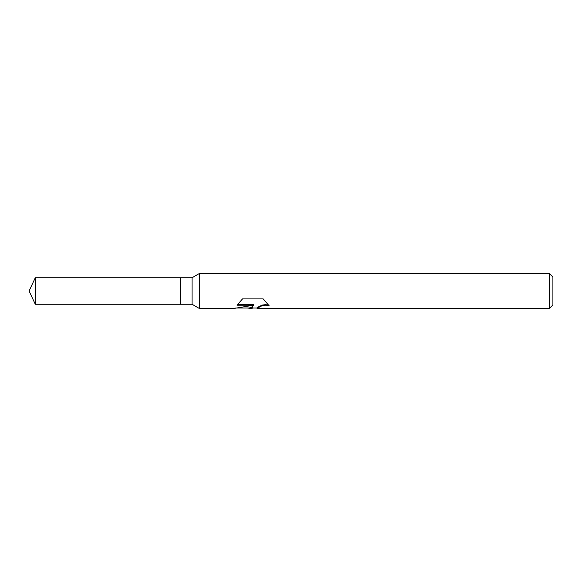 <?xml version="1.0" encoding="UTF-8"?>
<svg xmlns="http://www.w3.org/2000/svg" width="582" height="582" viewBox="0 0 582 582"><rect width="100%" height="100%" fill="white"/><g stroke="black" fill="none" stroke-linecap="round" stroke-linejoin="round"><path stroke-width="0.87" d="M237.551 304.655L253.803 304.655L253.803 305.194L233.884 308.46L199.32 308.46L192.067 304.27L180.42 304.27L180.42 277.73L192.067 277.73L199.32 273.54L549.408 273.54L552.9 277.032L552.9 304.968L549.408 308.46L257.251 308.46L257.055 307.929L257.717 307.245L262.198 305.099L265.421 304.641L268.491 305.055M192.067 304.27L192.067 277.73M199.32 308.46L199.32 273.54M252.784 308.024L251.7 308.46L247.314 308.024M251.7 308.46L252.515 307.136L249.227 308.46M549.408 308.46L549.408 273.54M253.803 305.194L237.049 305.194L242.505 298.908L263.166 298.908L269.16 305.776L265.421 305.179L262.198 305.623L257.055 308.365M235.695 308.024L249.227 308.024L252.515 306.663L252.515 307.136M180.42 304.27L35.291 304.27L29.1 291L35.291 277.73L180.42 277.73M35.291 304.27L35.291 277.73M251.766 308.024L257.055 308.024"/></g></svg>
